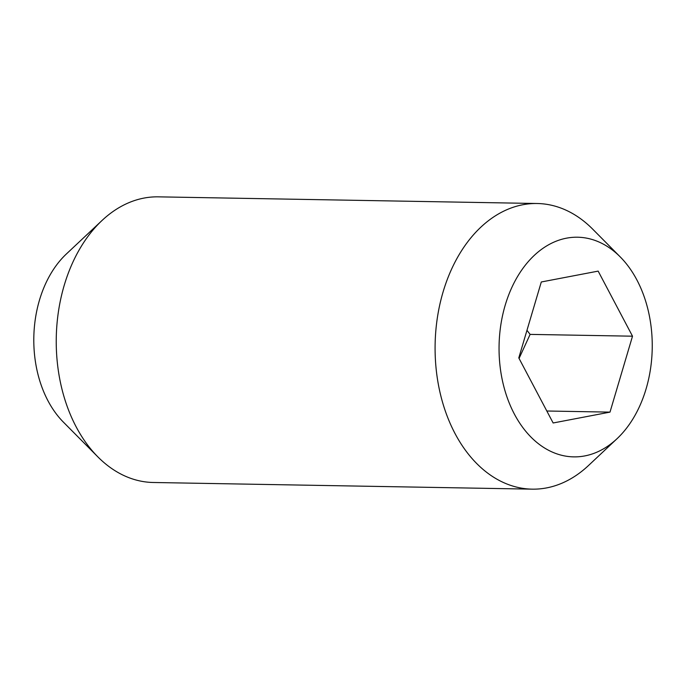 <?xml version="1.0" encoding="UTF-8"?>
<svg xmlns="http://www.w3.org/2000/svg" width="686" height="686" viewBox="0 0 686 686"><rect width="100%" height="100%" fill="white"/><g stroke="black" fill="none" stroke-linecap="round" stroke-linejoin="round"><path stroke-width="1.03" d="M617.04 438.697L588.519 465.502A142.842 99.59 -89 0 1 532.182 489.152L153.33 482.49A142.842 99.59 -89 0 1 97.858 456.876A142.842 99.59 -89 0 1 56.947 358.555A142.842 99.59 -89 0 1 102.017 220.498A142.842 99.59 -89 0 1 158.355 196.848L537.198 203.51A142.842 99.59 -89 0 1 592.67 229.124L620.238 256.916A109.854 76.592 -89 0 1 651.7 332.53A109.854 76.592 -89 0 1 617.04 438.697A109.854 76.592 -89 0 1 499.597 361.573A109.854 76.592 -89 0 1 536.624 253.263A109.854 76.592 -89 0 1 620.238 256.916M97.858 456.876L63.404 422.139A101.614 70.838 -89 0 1 34.3 352.201A101.614 70.838 -89 0 1 66.353 254L102.017 220.498M532.182 489.152A142.842 99.59 -89 0 1 435.799 365.218A142.842 99.59 -89 0 1 537.198 203.51M519.062 358.435L530.115 334.391L526.968 330.318M541.297 281.98L598.158 271.116L632.509 336.191L610 412.123L553.139 422.979L518.788 357.912L541.297 281.98M530.115 334.391L632.509 336.191M546.819 411.008L610 412.123"/></g></svg>
